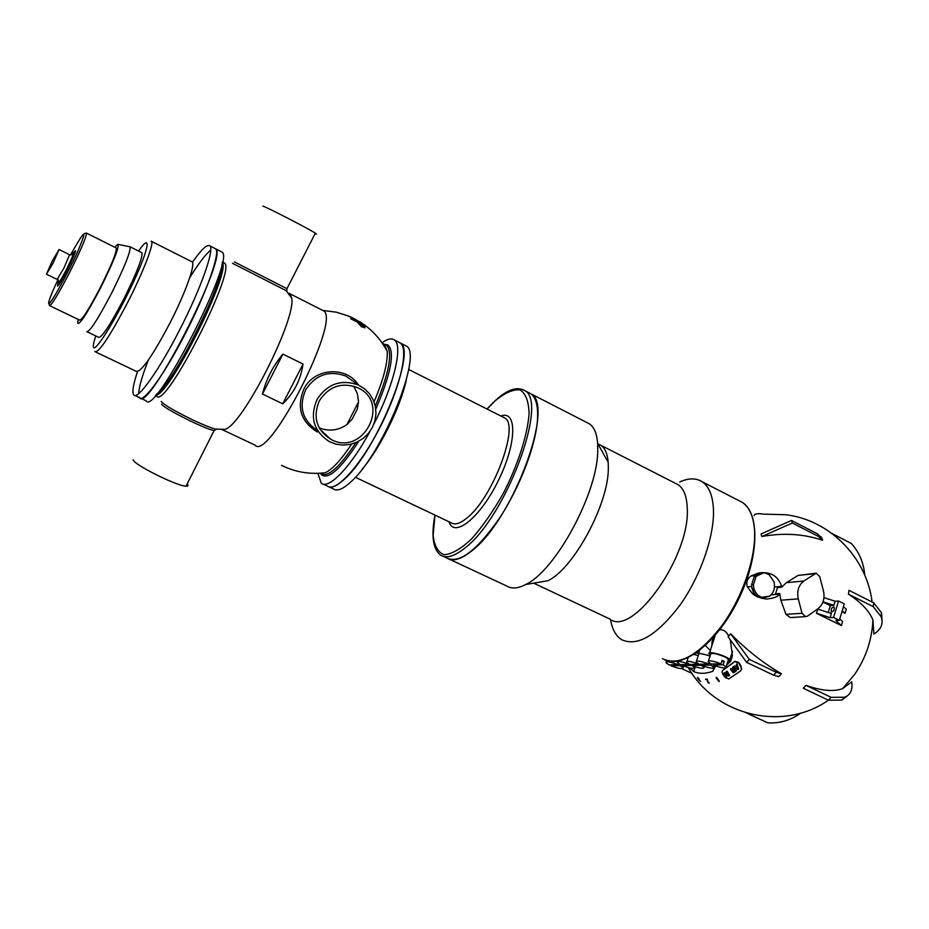 <?xml version="1.0" encoding="UTF-8"?>
<svg xmlns="http://www.w3.org/2000/svg" width="929" height="929" viewBox="0 0 929 929"><rect width="100%" height="100%" fill="white"/><g stroke="black" fill="none" stroke-linecap="round" stroke-linejoin="round"><path stroke-width="1.39" d="M741.667 668.59L738.694 662.807L734.804 661.669L722.832 670.332L734.932 661.285L738.81 662.423L741.017 666.058L741.458 669.53M741.551 668.95L740.599 670.947L728.766 678.96L725.061 677.415L722.774 674.117L722.042 671.841L722.832 670.332M722.205 671.052L722.936 669.995M697.679 678.367L700.675 681.514L697.551 678.414L697.574 677.462L698.875 678.449L697.725 678.193M697.749 678.507L698.922 679.273M699.223 679.958L699.084 679.331M699.119 680.342L700.094 680.829M709.013 682.501L709.164 683.175L707.921 682.629L707.108 679.877L705.622 679.157L707.283 679.145L707.886 681.874L709.071 682.467M707.48 679.865L707.747 681.561M707.19 679.459L705.529 679.459M716.108 677.74L719.104 680.771L718.883 681.526L716.108 677.74L716.526 677.322L718.616 680.225M718.628 680.144L719.209 681.421M733.817 666.383L733.306 667.045L733.817 666.383L736.395 670.935L733.306 667.045M734.723 665.652L734.212 666.337L734.723 665.652L735.663 666.546L736.79 665.617M736.964 663.759L736.453 664.479L736.964 663.759L738.578 668.938L736.848 664.142M733.492 669.449L732.644 670.064L730.949 668.555L730.403 669.217L730.949 668.555M732.911 667.08L732.412 667.742L732.911 667.08L735.501 671.609L732.795 667.44M735.501 671.609L733.19 672.77L730.403 669.217M727.093 671.168L726.617 671.737L727.093 671.168L729.718 675.534L726.977 671.504M726.257 671.69L725.793 672.236L726.257 671.69L728.882 676.033L726.141 672.027M725.177 674.233L726.896 677.16L724.55 673.804L728.882 676.033M724.434 672.759L723.807 673.386L724.434 672.759L727.651 675M733.701 666.743L736.395 670.935M738.462 669.298L737.94 669.716L734.212 666.337M734.607 666.023L735.663 666.546M735.547 666.917L736.86 665.826L736.453 664.479M730.833 668.903L732.54 670.424L733.608 669.635L732.412 667.742M729.718 675.534L726.617 671.737M724.33 673.095L728.173 675.743L725.793 672.236M723.807 673.386L726.896 677.16M735.838 667.231L737.974 669.159L737.022 666.256L735.838 667.231M733.631 672.329L732.76 671.04L733.956 670.157L734.827 671.458L733.631 672.329L734.7 671.284M736.105 667.01L737.742 668.497M791.473 617.506L790.358 617.576L785.957 614.348L780.859 600.215L779.698 593.515L775.529 593.863L777.503 587.592L781.672 587.221L786.352 582.669L798.081 575.388L815.209 573.309M803.806 581.02L816.173 573.216L819.726 576.561L823.454 590.89C825.033 598.473 823.222 604.396 818.031 608.658L807.603 616.055L805.524 616.635L802.041 613.303L798.278 598.845C796.722 591.181 798.557 585.235 803.806 581.02L786.352 582.669M678.031 664.676C670.25 661.75 666.244 661.1 665.988 662.737L668.996 664.85L678.031 664.676L678.425 663.492M680.423 664.618L680.086 665.629L671.028 665.803L671.365 664.804M671.028 665.803C678.774 668.717 682.78 669.356 683.059 667.73L680.086 665.629M732.18 656.629L730.751 661.134L729.555 660.833L729.846 659.776C727.86 656.06 706.168 649.998 709.199 653.981L710.348 655.084M730.322 639.86L732.366 655.409L730.751 661.134L727.825 661.402M728.173 660.333L728.464 659.393L725.526 657.256C716.584 653.424 711.591 652.46 710.58 654.376L708.455 660.949M720.997 663.805C712.717 660.716 708.444 660.066 708.153 661.866L711.138 664.003L720.997 663.805L722.1 660.368L724.214 661.378L723.11 664.804L713.24 665.001L713.577 663.956M724.214 661.378L721.752 661.425M713.24 665.001C721.461 668.079 725.735 668.729 726.06 666.929L723.11 664.804M847.55 695.693L841.871 700.118L828.401 700.199L803.318 688.261L805.966 685.347L831.06 697.319L844.519 697.273C850.499 694.938 852.892 689.794 851.707 681.816L842.568 688.668L854.622 674.419C865.84 658.08 871.948 639.965 872.923 620.061C869.416 611.131 861.264 602.491 848.467 594.154L848.967 590.31L873.678 602.805L881.505 612.792L882.097 621.129M828.401 700.199L831.06 697.319M805.966 685.347C821.41 690.793 833.603 691.908 842.568 688.668M872.923 620.061L873.875 634.077C881.226 629.351 883.618 623.522 881.052 616.601L873.214 606.637L848.467 594.154M873.214 606.637L873.678 602.805M864.748 575.144C863.656 562.626 859.174 552.07 851.312 543.477L831.989 533.478M746.661 713.066L767.598 722.774C779.373 723.633 790.451 720.405 800.833 713.066M705.401 645.504L710.325 650.486M710.104 655.816L698.654 653.099L695.809 653.18M701.465 664.2L701.128 665.234L691.675 665.408L692.012 664.386L691.664 665.408L682.397 665.582C690.259 668.543 694.346 669.182 694.637 667.51L691.664 665.408M682.397 665.582L682.722 664.572M689.597 664.432C681.689 661.471 677.601 660.821 677.334 662.505L680.342 664.63L689.597 664.432M699.038 664.247C691.025 661.239 686.879 660.6 686.612 662.307L689.608 664.444L699.061 664.2M691.675 665.408C699.653 668.404 703.787 669.054 704.089 667.336L701.128 665.234M693.951 654.411L698.26 655.642M708.757 664.049C700.629 661.007 696.425 660.356 696.146 662.11L699.142 664.247L708.757 664.049L709.164 662.818M711.196 664.003L710.859 665.048L701.232 665.222L701.558 664.2M701.232 665.222C709.315 668.265 713.507 668.903 713.82 667.161L710.859 665.048M696.448 661.216L698.562 654.713C698.596 652.982 702.405 653.447 710.011 656.106M779.698 593.515L779.176 594.177C778.316 596.592 774.182 598.206 766.75 599.019C760.259 598.404 755.393 596.476 752.13 593.248L747.357 586.861C745.952 582.529 747.125 578.906 750.876 575.992L758.587 573.007L762.721 572.612C765.287 573.007 776.702 571.753 781.626 586.385L781.672 587.221M761.792 597.312L769.491 596.197C773.811 592.841 775.32 588.08 774.02 581.937L769.073 574.54L763.94 572.682L756.136 576.317L753.396 584.829C753.872 591.134 756.659 595.292 761.792 597.312L759.899 597.463C755.289 595.733 752.525 592.063 751.619 586.454L753.976 593.085L758.227 597.15M751.515 585.003L754.255 576.514L751.515 585.003L753.396 584.829M762.523 572.717L760.433 572.81L755.138 575.55L761.559 572.868M761.85 598.369L768.933 596.279M756.136 576.317L754.255 576.514M828.25 612.525L830.317 605.592L822.931 602.108M830.317 605.592L833.836 605.348L823.048 601.806M833.836 605.348L835.078 601.249L838.539 600.993L833.568 617.448L830.108 617.646L831.35 613.535L817.892 609.122L816.44 613.233L817.892 609.122M831.513 608.193L833.975 606.834C834.765 609.645 833.847 611.387 831.223 612.048L831.513 608.193M816.637 613.221L830.108 617.646M838.539 600.993L844.287 603.885L839.34 620.317L835.868 620.514L841.395 625.589L816.44 613.233M839.34 620.317L833.568 617.448M843.462 606.625L846.284 609.296L845.065 613.361L841.953 611.63M845.065 613.361L842.231 610.701M835.078 601.249L823.988 597.626M839.77 618.865L842.615 621.501L841.395 625.589M711.602 646.538L712.857 637.968M719.696 629.781C723.54 629.467 726.536 631.581 728.696 636.121L730.659 633.799C746.324 649.824 763.243 663.132 781.405 673.722L778.769 676.66L773.625 675.197L746.649 662.377L749.273 659.393L776.261 672.259L781.405 673.722M821.689 537.74L822.595 540.283C803.713 533.885 783.461 532.631 761.85 536.521L761.072 533.966L791.473 520.461L817.439 533.838L821.341 537.612M872.11 602.015C866.606 556.622 828.494 519.404 785.307 514.712L763.487 514.132C757.611 513.226 754.499 513.725 754.174 515.641M730.751 661.134L726.664 665.025M715.609 665.93L712.857 671.295C705.564 673.862 699.189 673.955 693.731 671.562L689.817 668.009M730.659 633.799L749.273 659.393M728.673 636.075L728.081 636.771L746.649 662.377M822.595 540.283L818.333 536.381L792.321 522.992L761.85 536.521M792.321 522.992L791.473 520.461M681.921 668.683L691.966 673.374M537.496 419.467C535.847 445.502 519.915 487.226 499.454 518.231C476.867 550.572 459.379 563.857 446.977 558.097C452.69 561.743 460.726 559.513 471.084 551.396C512.378 521.181 555.554 404.533 530.831 393.757C536.033 397.589 538.263 406.17 537.496 419.467M586.594 422.393L589.474 423.879C594.177 427.189 596.894 433.704 597.637 443.435L597.765 450.112C598.079 492.033 555.821 570.615 525.663 584.527C517.883 588.568 511.589 589.067 506.758 586.013L449.659 559.351M597.881 443.865L600.889 445.305C605.058 448.208 607.485 453.875 608.193 462.317L608.332 467.995C608.809 503.576 573.611 568.931 547.75 580.776L525.663 584.527M675.29 483.254L678.054 484.659C683.744 488.538 686.798 496.283 687.239 507.884C690.735 555.937 632.184 638.153 609.587 618.877L533.687 583.168M679.714 481.965C688.575 477.959 696.065 477.889 702.185 481.768C708.955 486.355 712.706 495.412 713.437 508.929C714.691 535.359 700.733 576.003 679.97 605.174C656.815 635.482 637.364 646.979 621.629 639.663C615.822 635.97 612.13 629.223 610.55 619.434M373.911 423.949C394.035 385.024 403.209 345.46 394.384 339.991L400.341 343.033C416.982 350.07 376.977 449.822 345.216 478.447C337.099 486.157 331.154 488.7 327.368 486.076C335.683 492.893 360.382 465.952 380.216 426.922C400.167 387.962 409.05 349.083 400.341 343.033L406.298 346.076C423.136 353.217 383.317 452.899 351.406 481.385C343.254 489.06 337.25 491.58 333.418 488.921L329.156 486.912M404.51 345.158L406.298 346.076M406.321 379.868C400.84 406.24 380.007 448.452 362.287 469.017M528.195 392.398L589.474 423.879M319.193 427.816C328.901 431.671 338.144 430.591 346.923 424.565L358.571 401.769L357.328 393.571L353.682 386.174M346.923 424.565L352.196 419.084L357.305 409.085L358.571 401.769M138.688 393.606C139.002 386.917 142.207 375.757 148.338 360.104C142.207 375.757 139.002 386.917 138.688 393.606M189.702 277.713C198.562 263.499 205.576 254.279 210.732 250.052C205.576 254.279 198.562 263.499 189.702 277.713M192.431 262.268C201.477 249.355 207.295 243.897 209.873 245.895L215.621 248.833C228.998 255.045 148.025 413.765 139.652 397.74L139.257 397.194M221.044 251.596L222.066 252.119C235.815 258.517 154.957 417.005 146.201 400.817L140.662 398.216M317.834 473.337L321.306 483.219C328.761 489.815 350.999 466.741 370.172 431.068M394.384 339.991L393.629 339.503C390.807 338.098 386.94 339.213 382.028 342.859M161.576 404.022C161.948 407.506 204.926 429.198 214.123 430.557L186.032 486.157C188.181 486.285 188.564 485.553 187.159 483.963M133.126 459.704C133.01 464.233 177.009 486.215 186.032 486.157M317.207 399.11C327.693 383.642 341.489 378.974 358.571 385.094L364.574 388.81L369.545 393.803L373.203 399.83L375.386 406.554L375.966 413.649L374.944 420.732L372.355 427.456L368.337 433.46L363.088 438.465L356.887 442.181L350.047 444.434L342.917 445.096L335.857 444.132L329.249 441.577C313.526 431.137 309.52 416.982 317.207 399.11M324.035 433.065L322.433 432.6M317.509 430.545C302.297 420.431 298.406 406.763 305.827 389.518C315.953 374.596 329.272 370.114 345.797 376.048L354.309 382.074M319.599 400.387L319.146 401.247C312.748 417.342 316.58 429.999 330.654 439.208C362.972 457.602 391.701 402.257 357.444 387.602C341.814 381.982 329.203 386.232 319.599 400.387M315.082 233.655C316.917 234.398 316.998 234.236 315.337 233.167C308.742 228.766 265.961 206.726 262.849 206.133M286.968 288.664L234.352 261.897M358.42 384.989C346.633 365.887 314.676 367.768 304.143 388.508C296.258 407.123 300.682 421.627 317.404 432.008M354.355 318.693L363.762 324.546L351.661 317.346M350.941 318.902L364.238 325.336L364.981 327.74L361.578 326.869L356.62 321.422L350.941 318.902M221.706 429.395L255.057 445.13C268.62 462.282 341.442 319.541 323.571 310.843L322.212 310.158M319.843 473.244L325.243 472.745C332.327 469.447 341.117 459.878 351.65 444.05M374.062 401.92C383.526 379.322 387.904 362.449 387.207 351.313L384.397 344.345L386.801 345.565L385.256 344.787M383.816 343.962L382.458 343.475M322.653 431.776L322.386 432.554M214.123 430.557L216.341 429.291L215.412 429.082C210.674 427.804 203.335 424.843 193.371 420.187C175.058 411.315 164.34 405.067 161.216 401.456M232.494 263.29L286.933 291.044M155.48 395.475L156.629 396.021C164.863 410.537 237.011 269.12 224.446 263.104L223.494 262.628M221.52 429.384L224.83 429.361C241.923 426.248 296.177 319.913 291.741 298.197L290.127 293.843L323.571 310.843M289.651 293.506L288.106 293.146M282.706 403.825L262.489 394.047L282.904 354.1L303.028 364.063C300.764 379.787 293.994 393.037 282.706 403.825L303.028 364.063M262.489 394.047C266.1 379.438 272.905 366.119 282.904 354.1M350.686 317.114L363.425 324.326M361.904 323.083L359.593 321.643M349.025 316.383L350.639 317.207M350.802 318.566L364.168 325.475L364.9 327.914M358.64 323.431L363.285 326.764L362.972 324.918L358.234 322.235L361.311 326.172L363.378 326.799M358.234 322.235L358.571 323.571M191.49 261.548L192.187 261.908C195.589 264.417 185.243 293.297 169.961 323.013C152.553 355.946 141.347 372.053 136.342 371.356L95.768 352.045M209.873 245.895C214.68 249.332 200.885 288.605 179.947 329.307C159.3 369.997 137.562 400.422 133.811 394.988C131.895 392.584 133.126 384.803 137.48 371.658M222.066 252.119L215.621 248.833C220.556 252.328 206.912 291.613 185.997 332.268C165.385 372.912 143.542 403.232 139.652 397.74L133.811 394.988M52.326 260.84L59.073 249.506L53.208 262.884L46.462 274.218L52.326 260.84M69.594 254.697L63.904 268.133L57.099 279.408L46.531 274.264M69.652 255.22L72.288 254.465C74.378 252.374 72.427 257.391 66.435 269.526C60.269 281.22 57.703 285.052 58.748 281.011M72.021 254.546L72.079 254.465C80.486 241.819 58.968 286.19 57.807 283.879L58.655 280.813M116.079 247.915L116.392 248.066C116.752 252.154 111.387 265.322 100.297 287.572C88.975 309.241 82.089 320.087 79.639 320.11L49.725 305.722M114.755 247.253L117.751 244.327C119.644 246.464 113.907 261.003 100.541 287.932C86.815 314.072 79.174 325.742 77.641 322.955L78.303 319.471M118.18 244.408L130.106 246.812C130.71 251.678 124.486 267.227 111.434 293.459C98.056 318.995 89.858 331.723 86.827 331.641M141.498 252.525L141.916 252.734C142.718 257.681 136.609 273.242 123.603 299.428C110.237 324.883 101.958 337.529 98.753 337.355L87.221 331.839M814.222 573.774L798.081 575.388M798.278 598.845L780.859 600.215M802.041 613.303L785.957 614.348M698.654 653.099L699.502 650.486M753.976 593.085L752.13 593.248M751.619 586.454L747.357 586.861M760.433 572.81L758.587 573.007M755.138 575.55L750.876 575.992M776.261 672.259L773.625 675.197M817.439 533.838L818.333 536.381M781.626 586.385L774.496 587.035M779.176 594.177L771.105 594.862M695.298 666.778L693.731 671.562M714.691 665.594L712.857 671.295M738.741 500.534L742.236 502.334C749.343 507.095 753.431 516.257 754.499 529.82C756.403 556.32 742.886 596.697 722.065 625.449C698.794 655.293 678.925 666.383 662.447 658.731M503.03 417.109L504.679 417.945C520.077 424.959 492.811 498.176 466.811 518.115C460.076 523.608 454.862 525.175 451.18 522.806L355.389 477.274M500.894 416.029C517.29 409.747 516.803 443.238 498.478 480.328C480.409 517.569 454.072 538.692 449.009 521.773M487.086 409.062L495.262 400.724C504.958 392.77 513.238 389.17 520.101 389.901C525.709 393.42 528.706 401.328 529.089 413.626C527.544 434.795 518.266 463.943 503.762 492.533C493.404 510.938 482.662 526.406 471.56 538.948C460.877 548.934 451.761 554.195 444.19 554.718C437.965 552.383 434.284 545.88 433.123 535.185L435.004 515.119M522.841 389.541L524.56 390.528C549.039 401.177 505.643 517.929 464.535 548.307C454.211 556.459 446.234 558.735 440.59 555.112C432.949 549.167 431.068 535.836 434.958 515.096M320.586 473.511L321.504 474.789C328.576 479.852 340.989 468.669 358.757 441.252M375.792 409.178C391.097 373.295 395.139 351.87 387.916 344.914L384.525 344.415M320.006 473.244L321.341 473.871C328.262 477.378 339.77 466.962 355.853 442.634M375.281 406.089C389.088 373.121 392.932 352.939 386.801 345.565L385.384 344.845M384.769 344.671L383.236 344.636M155.747 395.185C168.95 396.381 231.344 271.779 222.298 262.431M156.92 393.85C173.456 383.236 223.517 283.275 221.926 264.161M151.125 241.122L151.52 241.377C154.226 243.549 143.112 272.348 127.714 302.331C110.237 335.601 99.403 352.079 95.199 351.777L94.793 351.383M138.572 251.062C151.717 231.844 149.511 247.66 133.079 282.811C116.81 317.846 95.188 352.799 93.527 347.237C92.97 345.82 93.724 342.058 95.792 335.938M73.786 252.653C82.077 240.716 58.655 288.71 57.528 285.935L57.958 283.937M70.476 254.987C85.108 229.08 87.698 227.535 78.257 250.331C67.724 273.916 49.144 307.093 48.656 303.33C48.54 301.019 51.687 293.053 58.097 279.42M86.281 232.982L86.455 233.109C86.42 237.023 80.8 250.156 69.582 272.534C58.237 294.365 51.525 305.386 49.469 305.606L48.935 303.528M805.524 616.635L790.358 617.576M666.685 660.624L666.267 661.912M683.605 666.081L683.059 667.73M729.846 659.776L732.528 651.368M709.547 652.89L715.26 635.239M728.464 659.393L726.06 666.929M844.519 697.273L841.871 700.118M881.505 612.792L881.052 616.601M694.915 666.65L694.637 667.51M688.122 657.697L686.891 661.436M704.379 666.441L704.089 667.336M714.366 665.466L713.82 667.161M711.835 642.345L713.484 637.271M688.319 667.637C714.784 715.214 782.508 732.4 828.413 700.199M821.039 536.776L821.944 539.319M761.954 572.694L762.721 572.612M702.185 481.768L742.236 502.334C760.201 513.412 758.97 557.783 738.427 599.484C718.071 641.289 684.197 668.566 664.955 659.996M608.193 462.317L597.637 443.435M600.889 445.305L678.054 484.659M408.667 369.452L503.228 417.214M530.831 393.757L524.56 390.528C515.212 385.338 502.705 391.515 487.04 409.039M443.238 556.355L446.977 558.097M352.196 419.084L357.305 409.085M323.071 484.055L327.368 486.076M345.797 376.048L358.571 385.094M286.91 288.768L315.337 233.167M281.499 465.348C295.248 472.141 309.833 474.603 325.243 472.745M387.207 351.313C381.354 340.374 373.481 331.363 363.576 324.291M362.252 323.373L350.93 317.044M349.165 316.266L336.217 312.156L322.735 310.425M215.412 429.082L224.83 429.361M291.741 298.197L286.271 290.882M320.11 429.419L330.654 439.208M350.697 317.103L349.107 316.406M384.85 344.752L383.363 344.822M224.446 263.104L222.368 262.059M156.327 394.535C170.471 390.017 228.453 272.302 222.228 262.768M286.689 288.652L286.956 291.218M151.52 241.377L192.187 261.908M59.073 249.506L69.687 254.743M116.392 248.066L86.455 233.109L84.098 233.702M130.106 246.812L141.916 252.734"/></g></svg>
